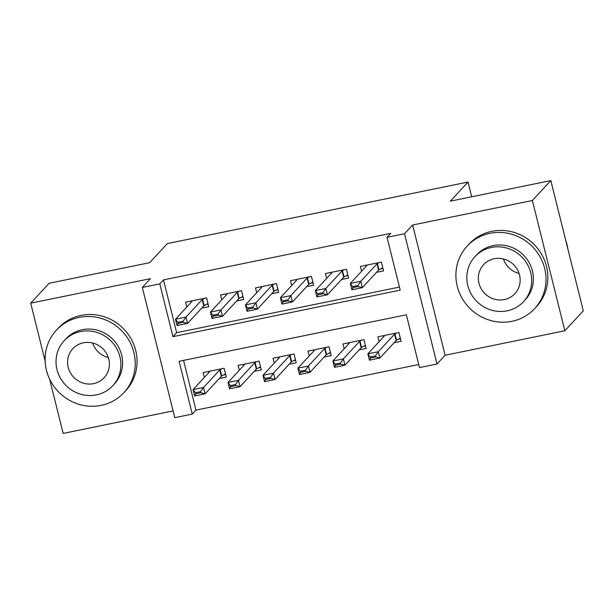 <?xml version="1.0" encoding="UTF-8"?>
<svg xmlns="http://www.w3.org/2000/svg" width="614" height="614" viewBox="0 0 614 614"><rect width="100%" height="100%" fill="white"/><g stroke="black" fill="none" stroke-linecap="round" stroke-linejoin="round"><path stroke-width="0.92" d="M192.274 414.097L174.79 417.673L142.325 287.436L159.801 283.86L172.964 336.656L400.205 290.153L387.043 237.349L404.526 233.773L436.999 364.018L419.515 367.594L406.353 314.79L179.111 361.293L192.274 414.097L195.966 410.114L418.748 364.516M49.642 379.145L63.173 433.415L173.11 410.912M142.325 287.436L150.438 278.672L30.7 303.178L49.151 283.254L149.662 262.685L167.369 243.566L468.029 182.036L450.315 201.154L550.827 180.585L583.3 310.822L564.849 330.746L532.376 200.509L412.639 225.008L404.526 233.773M412.639 225.008L445.112 355.253L564.849 330.746M445.112 355.253L436.999 364.018M30.7 303.178L45.152 361.132M550.827 180.585L532.376 200.509M201.722 308.121L208.76 306.678L206.565 297.882L185.589 302.172L186.794 307.023M236.689 300.967L243.72 299.525L241.525 290.729L220.549 295.019L221.754 299.87M271.649 293.807L278.679 292.371L276.484 283.568L255.508 287.866L256.713 292.709M306.609 286.654L313.639 285.218L311.444 276.415L290.468 280.713L291.673 285.556M341.568 279.5L348.599 278.065L346.403 269.262L325.428 273.552L326.633 278.403M394.081 342.742L401.111 341.307L398.916 332.504L377.94 336.802L379.145 341.645M359.121 349.903L366.151 348.46L363.956 339.665L342.98 343.955L344.185 348.806M324.161 357.056L331.192 355.613L328.997 346.818L308.021 351.108L309.226 355.959M289.202 364.209L296.232 362.774L294.037 353.971L273.061 358.261L274.266 363.112M254.242 371.363L261.272 369.927L259.077 361.124L238.102 365.422L239.306 370.265M183.563 360.387L195.966 410.114M219.275 378.516L226.313 377.08L224.118 368.277L203.142 372.575L204.347 377.418M387.043 237.349L390.734 233.366L163.493 279.877L176.655 332.673L399.445 287.083M376.528 272.347L383.558 270.904L381.363 262.109L360.387 266.399L361.592 271.25M471.705 196.779L468.029 182.036M163.493 279.877L159.801 283.86M176.655 332.673L172.964 336.656M365.791 265.294L366.067 266.415M380.818 268.817L382.929 268.387M379.076 262.577L377.403 263.498A3.676 0.614 -14 0 0 377.019 263.774L360.779 281.304L362.36 287.644L351.876 289.785L350.295 283.453L366.527 265.923A3.676 0.614 -14 0 0 366.604 265.747A3.676 0.614 -14 0 0 366.589 265.716L366.251 265.202M357.862 285.518L352.613 286.592L352.881 287.644L358.123 286.569L357.862 285.518L360.779 281.304L350.295 283.453L352.613 286.592M382.768 267.742L378.984 269.838A3.676 0.614 -14 0 0 378.6 270.114L362.36 287.644L358.123 286.569M351.876 289.785L352.881 287.644M383.62 336.817L383.343 335.697M400.481 338.79L398.371 339.22M375.415 355.913L370.165 356.987L370.434 358.046L375.676 356.972L375.415 355.913L378.331 351.707L379.912 358.039L369.428 360.188L367.847 353.848L378.331 351.707L394.572 334.177A3.676 0.614 166 0 1 394.955 333.901L396.629 332.972M375.676 356.972L379.912 358.039L396.153 340.509A3.676 0.614 166 0 1 396.537 340.233L400.32 338.137M383.804 335.597L384.141 336.111A3.676 0.614 166 0 1 384.157 336.15A3.676 0.614 166 0 1 384.08 336.318L367.847 353.848L370.165 356.987M370.434 358.046L369.428 360.188M567.804 248.685A45.989 43.939 -137.2 0 0 565.647 240.02M519.091 273.46A21.337 20.392 42.8 0 1 503.403 258.939M511.922 321.314A45.989 43.939 -137.2 0 0 534.694 308.566A45.989 43.939 -137.2 0 0 539.453 255.762A45.989 43.939 -137.2 0 0 489.98 233.32A45.989 43.939 -137.2 0 0 467.208 246.068A45.989 43.939 -137.2 0 0 462.449 298.872A45.989 43.939 -137.2 0 0 511.922 321.314M534.694 308.566L536.544 306.578A45.989 43.939 -137.2 0 0 541.302 253.766A45.989 43.939 -137.2 0 0 491.829 231.324A45.989 43.939 -137.2 0 0 469.058 244.073L467.208 246.068M474.96 256.652L476.656 254.818A33.11 31.636 42.8 0 1 493.057 245.638A33.11 31.636 42.8 0 1 528.677 261.794A33.11 31.636 42.8 0 1 525.246 299.816L523.55 301.651A33.11 31.636 -137.2 0 0 526.981 263.629A33.11 31.636 -137.2 0 0 491.361 247.473A33.11 31.636 -137.2 0 0 474.96 256.652A33.11 31.636 -137.2 0 0 471.537 294.666A33.11 31.636 -137.2 0 0 507.156 310.83A33.11 31.636 -137.2 0 0 523.55 301.651M494.163 258.732A21.337 20.392 -137.2 0 0 483.602 264.649A21.337 20.392 -137.2 0 0 481.391 289.148A21.337 20.392 -137.2 0 0 504.347 299.563A21.337 20.392 -137.2 0 0 514.916 293.653A21.337 20.392 -137.2 0 0 517.118 269.147A21.337 20.392 -137.2 0 0 494.163 258.732M108.31 357.532A21.337 20.392 42.8 0 1 92.622 343.003M101.141 405.386A45.989 43.939 -137.2 0 0 123.913 392.638A45.989 43.939 -137.2 0 0 128.671 339.826A45.989 43.939 -137.2 0 0 79.198 317.384A45.989 43.939 -137.2 0 0 56.427 330.132A45.989 43.939 -137.2 0 0 51.668 382.936A45.989 43.939 -137.2 0 0 101.141 405.386M123.913 392.638L125.755 390.642A45.989 43.939 -137.2 0 0 130.513 337.838A45.989 43.939 -137.2 0 0 81.048 315.389A45.989 43.939 -137.2 0 0 58.276 328.137L56.427 330.132M64.178 340.716L65.875 338.882A33.11 31.636 42.8 0 1 82.268 329.703A33.11 31.636 42.8 0 1 117.888 345.866A33.11 31.636 42.8 0 1 114.465 383.88L112.769 385.715A33.11 31.636 -137.2 0 0 116.192 347.693A33.11 31.636 -137.2 0 0 80.572 331.537A33.11 31.636 -137.2 0 0 64.178 340.716A33.11 31.636 -137.2 0 0 60.755 378.738A33.11 31.636 -137.2 0 0 96.375 394.894A33.11 31.636 -137.2 0 0 112.769 385.715M83.381 342.796A21.337 20.392 -137.2 0 0 72.82 348.714A21.337 20.392 -137.2 0 0 70.61 373.22A21.337 20.392 -137.2 0 0 93.566 383.635A21.337 20.392 -137.2 0 0 104.127 377.717A21.337 20.392 -137.2 0 0 106.337 353.211A21.337 20.392 -137.2 0 0 83.381 342.796M330.831 272.447L331.107 273.575M345.859 275.978L347.969 275.54M344.116 269.73L342.443 270.651A3.676 0.614 -14 0 0 342.059 270.928L325.819 288.457L327.4 294.797L316.916 296.938L315.335 290.606L331.568 273.077A3.676 0.614 -14 0 0 331.644 272.9L331.291 272.355M322.903 292.671L317.653 293.745L317.922 294.797L323.164 293.73L322.903 292.671L325.819 288.457L315.335 290.606L317.653 293.745M347.808 274.895L344.024 276.991A3.676 0.614 -14 0 0 343.633 277.267L327.4 294.797L323.164 293.73M316.916 296.938L317.922 294.797M295.871 279.6L296.148 280.728M310.899 283.131L313.01 282.701M309.157 276.883L307.484 277.812A3.676 0.614 -14 0 0 307.1 278.088L290.859 295.61L292.441 301.95L281.956 304.099L280.375 297.759L296.608 280.23A3.676 0.614 -14 0 0 296.685 280.053A3.676 0.614 -14 0 0 296.669 280.022L296.332 279.508M287.935 299.824L282.693 300.898L282.954 301.958L288.204 300.883L287.935 299.824L290.859 295.61L280.375 297.759L282.693 300.898M312.848 282.049L309.065 284.144A3.676 0.614 -14 0 0 308.673 284.42L292.441 301.95L288.204 300.883M281.956 304.099L282.954 301.958M260.912 286.761L261.188 287.882M275.939 290.284L278.05 289.854M274.189 284.036L272.524 284.965A3.676 0.614 -14 0 0 272.132 285.241L255.9 302.771L257.481 309.103L246.997 311.252L245.416 304.912L261.648 287.383A3.676 0.614 -14 0 0 261.725 287.214A3.676 0.614 -14 0 0 261.71 287.175L261.372 286.661M252.976 306.977L247.734 308.051L247.995 309.111L253.244 308.036L252.976 306.977L255.9 302.771L245.416 304.912L247.734 308.051M277.889 289.202L274.105 291.297A3.676 0.614 -14 0 0 273.714 291.573L257.481 309.103L253.244 308.036M246.997 311.252L247.995 309.111M225.944 293.914L226.228 295.035M240.98 297.437L243.09 297.007M239.23 291.197L237.564 292.118A3.676 0.614 -14 0 0 237.173 292.394L220.94 309.924L222.521 316.256L212.03 318.405L210.456 312.065L226.689 294.543A3.676 0.614 -14 0 0 226.766 294.367A3.676 0.614 -14 0 0 226.75 294.329L226.412 293.822M218.016 314.138L212.774 315.205L213.035 316.264L218.285 315.189L218.016 314.138L220.94 309.924L210.456 312.065L212.774 315.205M242.929 296.362L239.145 298.458A3.676 0.614 -14 0 0 238.754 298.726L222.521 316.256L218.285 315.189M212.03 318.405L213.035 316.264M348.66 343.97L348.384 342.85M365.522 345.943L363.411 346.373M340.455 363.074L335.206 364.14L335.474 365.2L340.716 364.125L340.455 363.074L343.372 358.86L344.953 365.192L334.469 367.341L332.888 361.001L343.372 358.86L359.612 341.33A3.676 0.614 166 0 1 359.996 341.054L361.669 340.133M340.716 364.125L344.953 365.192L361.185 347.662A3.676 0.614 166 0 1 361.577 347.394L365.361 345.298M348.844 342.758L349.182 343.264A3.676 0.614 166 0 1 349.197 343.303A3.676 0.614 166 0 1 349.12 343.479L332.888 361.001L335.206 364.14M335.474 365.2L334.469 367.341M313.7 351.124L313.424 350.003M330.562 353.096L328.452 353.526M305.488 370.227L300.246 371.301L300.507 372.353L305.757 371.278L305.488 370.227L308.412 366.013L309.993 372.353L299.509 374.494L297.928 368.162L308.412 366.013L324.652 348.483A3.676 0.614 166 0 1 325.036 348.207L326.709 347.286M305.757 371.278L309.993 372.353L326.226 354.823A3.676 0.614 166 0 1 326.617 354.547L330.401 352.451M313.884 349.911L314.222 350.425A3.676 0.614 166 0 1 314.238 350.456A3.676 0.614 166 0 1 314.161 350.632L297.928 368.162L300.246 371.301M300.507 372.353L299.509 374.494M278.741 358.284L278.464 357.156M295.603 360.249L293.492 360.687M270.528 377.38L265.286 378.454L265.547 379.506L270.797 378.439L270.528 377.38L273.453 373.166L275.034 379.506L264.55 381.647L262.969 375.315L273.453 373.166L289.685 355.636A3.676 0.614 166 0 1 290.077 355.36L291.742 354.439M270.797 378.439L275.034 379.506L291.266 361.976A3.676 0.614 166 0 1 291.658 361.7L295.441 359.604M278.925 357.064L279.263 357.578A3.676 0.614 166 0 1 279.278 357.609A3.676 0.614 166 0 1 279.201 357.785L262.969 375.315L265.286 378.454M265.547 379.506L264.55 381.647M243.781 365.437L243.497 364.309M260.643 367.41L258.532 367.84M235.569 384.533L230.327 385.607L230.588 386.666L235.837 385.592L235.569 384.533L238.493 380.319L240.074 386.659L229.582 388.808L228.009 382.468L238.493 380.319L254.726 362.79A3.676 0.614 166 0 1 255.117 362.521L256.782 361.592M235.837 385.592L240.074 386.659L256.307 369.129A3.676 0.614 166 0 1 256.698 368.853L260.482 366.758M243.965 364.217L244.303 364.731A3.676 0.614 166 0 1 244.318 364.762A3.676 0.614 166 0 1 244.242 364.939L228.009 382.468L230.327 385.607M230.588 386.666L229.582 388.808M190.985 301.067L191.269 302.188M206.02 304.59L208.131 304.16M204.27 298.35L202.605 299.271A3.676 0.614 -14 0 0 202.213 299.548L185.981 317.077L187.562 323.417L177.07 325.558L175.497 319.226L191.729 301.697A3.676 0.614 -14 0 0 191.798 301.52A3.676 0.614 -14 0 0 191.791 301.489L191.453 300.975M183.056 321.291L177.814 322.365L178.075 323.417L183.325 322.342L183.056 321.291L185.981 317.077L175.497 319.226L177.814 322.365M207.969 303.516L204.186 305.611A3.676 0.614 -14 0 0 203.794 305.887L187.562 323.417L183.325 322.342M177.07 325.558L178.075 323.417M208.821 372.591L208.537 371.47M225.683 374.563L223.573 374.993M200.609 391.686L195.367 392.76L195.628 393.82L200.87 392.745L200.609 391.686L203.533 387.48L205.114 393.812L194.623 395.961L193.049 389.621L203.533 387.48L219.766 369.95A3.676 0.614 166 0 1 220.157 369.674L221.823 368.745M200.87 392.745L205.114 393.812L221.347 376.282A3.676 0.614 166 0 1 221.738 376.006L225.522 373.911M209.006 371.37L209.343 371.884A3.676 0.614 166 0 1 209.351 371.923A3.676 0.614 166 0 1 209.282 372.092L193.049 389.621L195.367 392.76M195.628 393.82L194.623 395.961M377.019 263.774L378.6 270.114M377.403 263.498L378.984 269.838M396.537 340.233L394.955 333.901M396.153 340.509L394.572 334.177M342.059 270.928L343.633 277.267M342.443 270.651L344.024 276.991M307.1 278.088L308.673 284.42M307.484 277.812L309.065 284.144M272.132 285.241L273.714 291.573M272.524 284.965L274.105 291.297M237.173 292.394L238.754 298.726M237.564 292.118L239.145 298.458M361.577 347.394L359.996 341.054M361.185 347.662L359.612 341.33M326.617 354.547L325.036 348.207M326.226 354.823L324.652 348.483M291.658 361.7L290.077 355.36M291.266 361.976L289.685 355.636M256.698 368.853L255.117 362.521M256.307 369.129L254.726 362.79M202.213 299.548L203.794 305.887M202.605 299.271L204.186 305.611M221.738 376.006L220.157 369.674M221.347 376.282L219.766 369.95"/></g></svg>
